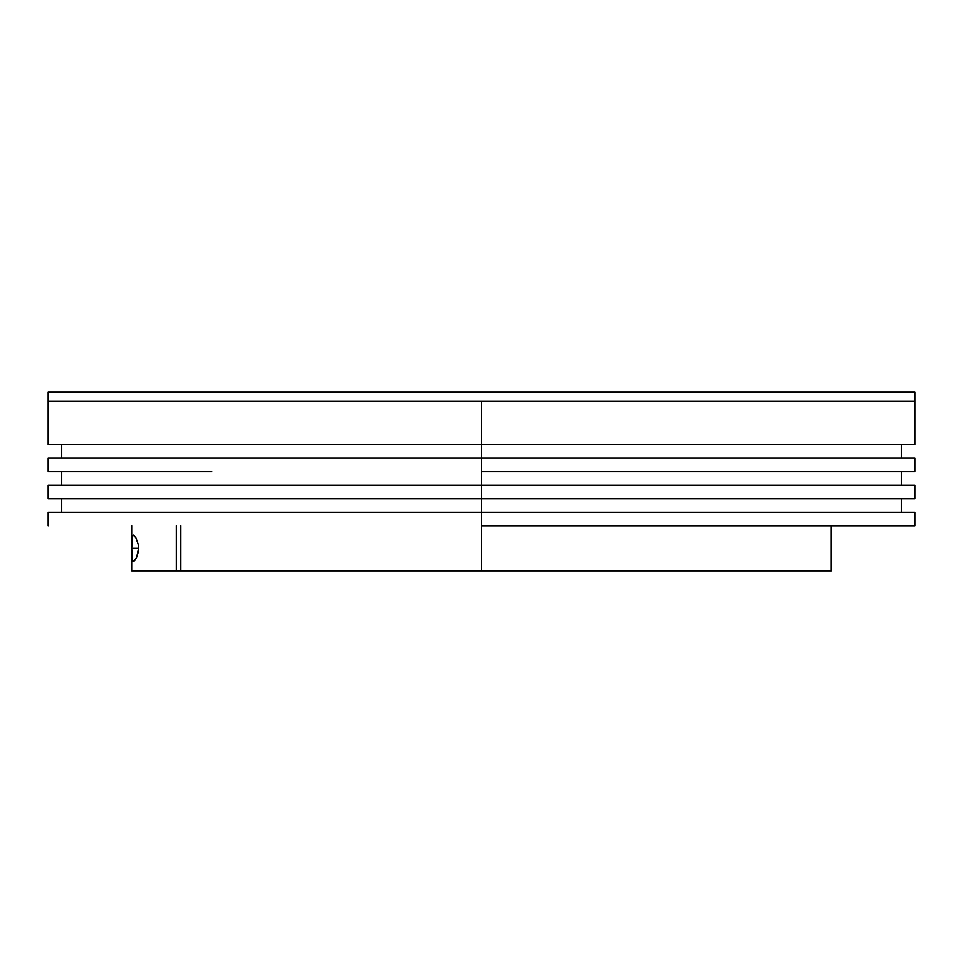 <?xml version="1.0" encoding="UTF-8"?>
<svg xmlns="http://www.w3.org/2000/svg" width="963" height="963" viewBox="0 0 963 963"><rect width="100%" height="100%" fill="white"/><g stroke="black" fill="none" stroke-linecap="round" stroke-linejoin="round"><path stroke-width="1.44" d="M48.15 444.485L48.15 401.15L175.073 401.15L48.15 401.15L48.15 392.122L914.85 392.122L914.85 401.15L914.85 392.122L48.15 392.122L48.15 401.15L914.85 401.15L787.927 401.15L914.85 401.15L914.85 444.485L481.5 444.485L481.5 401.15L787.927 401.15L48.15 401.15L481.5 401.15L481.5 458.027L211.691 458.027M175.073 401.15L914.85 401.15L175.073 401.15M180.815 525.738L180.815 570.878L481.5 570.878L481.5 525.738L481.5 570.878L180.815 570.878L180.815 525.738M831.322 570.878L481.5 570.878L831.334 570.878L831.334 525.738M132.1 536.885L133.544 535.055L135.939 537.908L138.13 544.143L138.54 548.308L131.678 548.308L138.54 548.308L138.13 552.473L135.939 558.696L133.532 561.573L132.364 560.743L131.678 548.308L132.364 535.885L133.544 535.055L135.939 537.908L138.13 544.143L138.54 548.308L136.662 557.204L134.627 560.683L133.075 561.61M131.666 525.738L131.666 570.878L180.815 570.878L131.762 570.878M176.301 570.878L176.301 525.738L176.301 570.878M133.532 561.573L132.1 559.732M131.702 543.878L131.775 540.64M211.691 444.485L481.5 444.485L481.5 471.569L481.5 458.027L481.5 471.569L914.85 471.569L481.5 471.569L481.5 485.111L481.5 471.569L914.85 471.569L914.85 458.027L481.5 458.027L914.85 458.027L481.5 458.027L481.5 444.485L914.85 444.485L481.5 444.485L481.5 458.027L48.415 458.027M211.691 471.569L48.415 471.569M48.306 485.111L914.85 485.111L48.15 485.111L48.15 498.653L481.5 498.653L481.5 485.111L481.5 512.196L481.5 498.653L914.85 498.653L48.15 498.653M481.5 525.738L481.5 512.196L481.5 525.738L914.85 525.738L481.5 525.738M481.5 512.196L914.85 512.196L48.15 512.196L48.15 525.738M48.415 444.485L481.5 444.485M48.15 458.027L48.15 471.569M61.692 444.485L61.692 458.027M901.308 444.485L901.308 458.027M61.692 471.569L61.692 485.111M901.308 471.569L901.308 485.111M61.692 498.653L61.692 512.196M914.85 512.196L914.85 525.738M901.308 498.653L901.308 512.196M914.85 485.111L914.85 498.653"/></g></svg>
